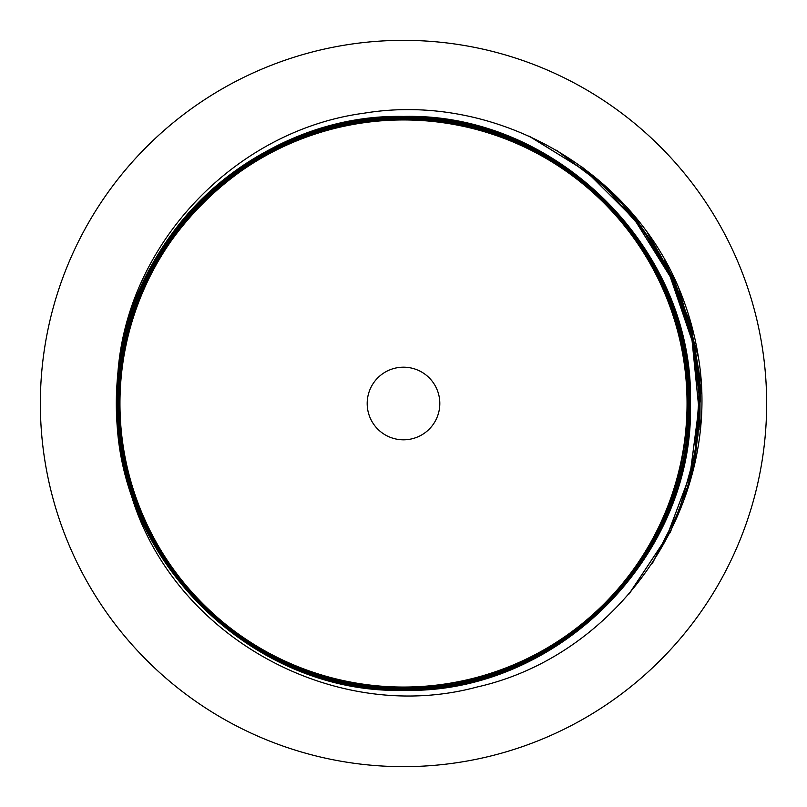 <?xml version="1.0" encoding="UTF-8"?>
<svg xmlns="http://www.w3.org/2000/svg" width="807" height="807" viewBox="0 0 807 807"><rect width="100%" height="100%" fill="white"/><g stroke="black" fill="none" stroke-linecap="round" stroke-linejoin="round"><path stroke-width="1.21" d="M403.5 367.185A36.315 36.315 0 0 0 367.185 403.5A36.315 36.315 0 0 0 403.5 439.815A36.315 36.315 0 0 0 439.815 403.5A36.315 36.315 0 0 0 403.5 367.185M403.5 687.05A283.55 283.55 0 0 1 119.95 403.5A283.55 283.55 0 0 1 403.5 119.95A283.55 283.55 0 0 1 687.05 403.5A283.55 283.55 0 0 1 403.5 687.05M403.5 766.65A363.15 363.15 0 0 0 766.65 403.5A363.15 363.15 0 0 0 403.5 40.35A363.15 363.15 0 0 0 40.35 403.5A363.15 363.15 0 0 0 403.5 766.65M403.5 119.607C251.824 115.462 115.441 252.157 119.497 403.561C115.835 555.246 250.987 691.236 403.5 687.625C481.214 686.636 548.225 658.885 604.524 604.362C658.976 548.155 686.707 481.164 687.735 403.389C691.357 251.562 556.094 115.542 403.5 119.154C251.683 115.098 115.159 251.572 119.043 403.329C114.977 555.62 251.804 692.113 403.5 688.078C251.713 692.033 115.108 555.529 119.063 403.692C115.098 251.522 251.542 115.26 403.5 119.184C517.196 117.55 627.564 192.702 667.782 298.893C710.947 404.337 682.258 533.619 597.957 610.576L597.674 610.274C682.036 533.124 710.473 404.196 667.268 298.741C626.857 192.691 516.974 118.064 403.5 119.607M403.5 118.7C251.078 114.715 114.513 251.734 118.589 403.54C114.927 555.801 250.543 692.154 403.5 688.532C251.148 692.345 114.816 555.841 118.609 403.692C114.483 251.481 251.653 114.513 403.5 118.73C555.579 114.765 691.952 251.249 688.159 403.379C692.134 555.468 555.599 692.033 403.5 688.048C555.71 691.77 692.023 556.063 688.189 403.117C692.023 251.179 555.357 114.735 403.5 118.7M403.5 118.246C250.896 114.544 114.291 250.594 118.135 403.873C114.291 556.215 251.27 692.941 403.5 688.986C250.553 692.739 114.291 555.781 118.155 403.611C114.12 251.148 250.977 114.402 403.5 118.276C555.831 114.443 692.174 250.755 688.613 402.895C693.122 555.297 555.62 692.638 403.5 688.502C555.72 692.577 692.527 555.781 688.643 403.651C692.729 251.027 555.519 114.18 403.5 118.246M403.5 117.792C250.654 113.918 113.565 250.916 117.681 403.833C113.948 556.901 251.138 693.263 403.5 689.44C250.432 693.233 113.726 556.144 117.701 403.218C113.948 250.473 251.118 113.848 403.5 117.822C556.134 113.837 692.971 250.876 689.067 403.55C692.9 556.255 555.993 692.87 403.5 688.956C556.053 693.142 693.274 555.73 689.097 403.026C692.87 250.563 555.821 113.858 403.5 117.792M403.5 117.338C249.908 113.737 113.373 250.382 117.227 404.055C113.484 556.719 250.745 693.859 403.5 689.894C250.19 693.697 113.262 556.386 117.247 403.218C113.484 250.231 250.876 113.384 403.5 117.368C556.376 113.373 693.425 250.634 689.521 403.55C693.364 556.507 556.235 693.334 403.5 689.41C556.416 693.495 693.516 556.184 689.551 403.197C693.384 250.352 556.144 113.434 403.5 117.338M403.5 116.884C250.412 112.99 112.698 249.999 116.773 404.146C113.091 557.173 250.624 694.282 403.5 690.348C250.442 694.313 112.839 556.891 116.793 403.369C112.94 250.079 250.574 112.919 403.5 116.914C556.618 112.919 693.889 250.392 689.975 403.55C693.818 556.749 556.477 693.788 403.5 689.864C556.628 693.899 693.879 556.487 690.005 403.571C693.899 249.797 556.305 113.061 403.5 116.884M130.946 493.985A287.181 287.181 0 0 1 117.792 374.448C126.457 244.097 235.119 130.26 364.088 113.192C492.583 91.907 628.209 167.22 678.657 287.746C687.917 309.797 694.454 332.635 698.257 356.26C722.981 502.347 621.582 654.598 477.068 687.009C334.512 725.594 172.698 636.501 130.946 493.985C101.601 407.222 117.328 308.345 170.812 235.311C223.529 161.319 312.945 115.845 403.5 116.46C556.679 112.284 694.504 250.473 690.429 403.369C694.161 556.759 557.435 694.06 403.5 690.318C556.941 694.403 694.595 556.316 690.459 403.46C694.494 250.13 556.931 112.627 403.5 116.43C260.661 113.444 129.372 231.468 117.792 374.448M678.657 287.746L698.448 357.622M664.605 259.743L690.883 324.485L701.364 393.554M647.728 233.405L673.512 278.334L691.105 327.057L700.002 378.09L699.901 429.889M628.391 209.235L666.794 265.725L691.276 329.498L700.557 397.165L694.141 465.165M606.39 186.972L635.28 218.233L659.39 253.307L678.243 291.478L691.428 331.939L698.701 373.873L699.891 416.422L694.988 458.689L684.074 499.826M582.2 167.18L619.998 201.236L651.4 241.283L675.489 286.092L691.559 334.36L699.124 384.667L697.974 435.528L688.139 485.431L669.921 532.923M556.437 150.253L603.697 185.701L642.967 229.844L672.695 280.897L691.67 336.842L699.165 395.43L694.857 454.341L678.929 511.214L652.016 563.79M528.857 136.02L586.396 171.558L634.352 219.242L670.193 276.589L692.053 340.574L698.781 407.858L690.035 474.899L666.189 538.128L628.724 594.386M665.2 260.782L690.873 324.374L701.333 392.141M648.435 234.393L673.764 278.839L691.105 326.966L699.951 377.343L700.042 428.487M629.188 210.133L667.066 266.209L691.276 329.397L700.557 396.429L694.444 463.813M607.288 187.779L635.835 218.909L659.682 253.771L678.344 291.68L691.428 331.838L698.68 373.449L699.941 415.666L695.2 457.63L684.538 498.494M583.189 167.906L620.623 201.881L651.723 241.747L675.6 286.293L691.549 334.269L699.114 384.243L698.075 434.781L688.462 484.402L670.546 531.662M557.476 150.859L604.362 186.286L643.31 230.277L672.806 281.098L691.67 336.741L699.165 395.006L695.009 453.605L679.333 510.216L652.792 562.62M529.967 136.524L587.123 172.113L634.736 219.706L670.335 276.841L692.063 340.554L698.801 407.535L690.207 474.284L666.632 537.291L629.541 593.438"/></g></svg>
